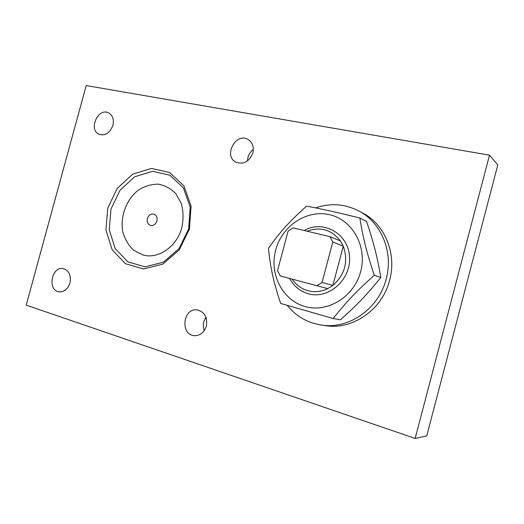 <?xml version="1.0" encoding="UTF-8"?>
<svg xmlns="http://www.w3.org/2000/svg" width="524" height="524" viewBox="0 0 524 524"><rect width="100%" height="100%" fill="white"/><g stroke="black" fill="none" stroke-linecap="round" stroke-linejoin="round"><path stroke-width="0.79" d="M275.69 249.961C269.153 273.751 282.24 300.114 304.83 306.481C327.317 313.214 354.106 297.01 360.65 271.609C367.534 246.3 352.2 219.484 329.282 214.637C306.442 209.423 281.905 226.086 275.69 249.961M289.589 278.447C293.781 286.189 299.997 291.279 308.23 293.728C328.555 299.859 351.545 279.462 349.482 256.354C348.028 233.2 323.02 219.628 304.143 230.501M306.612 206.135C324.002 209.449 336.86 212.299 359.837 218.01C363.184 238.472 366.656 252.385 374.274 275.277C356.353 291.318 346.384 301.844 333.166 318.52L280.648 303.429C273.41 281.591 270.482 268.209 268.445 248.297C280.274 231.601 289.51 221.344 306.612 206.135M333.166 318.52L340.476 319.797C357.8 304.254 367.147 294.495 380.81 277.497C377.214 256.433 373.894 243.457 366.571 221.397L359.837 218.01M374.274 275.277L380.81 277.497M360.198 211.716L364.75 214.152C385.638 226.25 396.727 254.585 389.633 280.229C382.507 309.029 353.818 329.373 327.199 325.902L322.941 325.266M315.546 207.871C331.384 202.539 346.567 203.993 361.095 212.246C382.179 224.455 393.367 253.105 386.181 279.056C378.97 308.191 349.986 328.79 323.118 325.286C308.479 323.419 296.512 316.791 287.218 305.407M156.879 220.964C155.615 224.416 153.473 225.903 150.46 225.425C147.755 224.292 146.727 221.993 147.375 218.534C148.659 215.037 150.833 213.556 153.892 214.106C156.525 215.272 157.521 217.558 156.879 220.964M142.607 254.867C157.993 259.701 177.066 246.666 181.913 227.364C183.57 219.091 183.367 211.126 181.304 203.469L175.926 193.756C170.903 188.607 165.014 185.411 158.261 184.153C151.338 184.153 144.709 186.131 138.375 190.088C126.363 199.441 119.989 216.576 122.799 231.89C124.909 239.252 128.511 245.363 133.6 250.223L142.607 254.867M188.66 228.936L179.005 248.677L163.357 262.21L145.069 266.84L127.922 261.889L115.228 248.625L109.254 229.82L110.983 209.076L120.016 190.225L134.733 176.758L152.471 171.322L169.868 175.199L183.42 187.926L190.212 207.144L188.66 228.936M189.439 229.067L191.077 206.102L183.917 185.863L169.638 172.488L151.331 168.44L132.69 174.191L117.232 188.365L107.741 208.192L105.92 229.997L112.169 249.778L125.498 263.742L143.524 268.982L162.774 264.129L179.267 249.883L189.439 229.067M415.152 438.437L26.2 305.138L86.211 85.563L489.514 155.163L415.152 438.437L426.752 435.85L497.8 164.903L489.514 155.163M252.856 152.949C249.273 161.706 243.647 164.798 235.97 162.224C222.857 155.91 236.2 131.557 248.396 139.666C252.627 142.659 254.114 147.087 252.856 152.949M69.954 283.012C67.91 289.019 64.373 291.966 59.35 291.861C47.212 290.938 51.306 266.166 63.155 268.622C69.024 270.489 71.29 275.283 69.954 283.012M206.345 326.131C204.275 332.327 200.417 335.511 194.764 335.668C179.987 335.478 182.706 307.686 197.221 309.907C204.642 311.865 207.687 317.275 206.345 326.131M112.889 125.367C109.948 132.965 105.383 135.965 99.193 134.36C87.999 129.991 98.08 107.132 108.678 112.929C112.725 115.385 114.134 119.531 112.889 125.367M253.347 149.543C250.675 151.482 248.874 154.082 247.95 157.344L247.479 160.934M205.939 317.158L203.803 321.664C203.011 324.736 203.188 327.697 204.321 330.546M306.953 231.169C320.354 226.42 331.509 229.676 340.417 240.929L343.286 246.156C348.526 261.45 345.047 274.543 332.851 285.423L327.742 288.619C321.192 291.77 314.564 292.458 307.857 290.696C301.287 288.789 296.053 284.945 292.169 279.148M340.417 240.929L329.871 236.638L293.099 227.868L288.062 231.215L277.537 270.6L280.268 275.932L327.742 288.619M322.031 282.495L332.799 242.009L343.286 246.156L332.851 285.423L322.031 282.495L316.791 285.803M329.871 236.638L332.799 242.009M206.325 318.33L205.074 318.52M323.118 325.286L327.199 325.902M361.095 212.246L364.75 214.152M235.97 162.224L236.54 162.499M197.221 309.907L197.797 309.992M206.345 318.396L205.035 318.585"/></g></svg>
